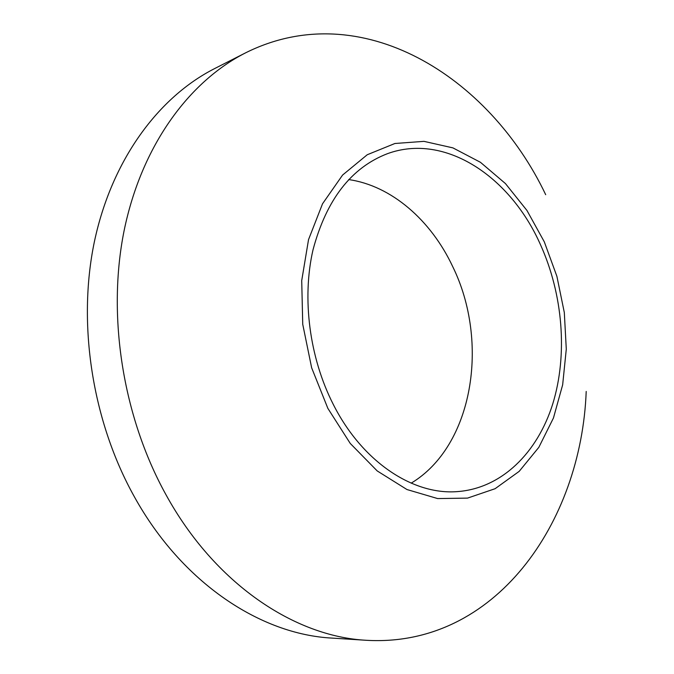 <?xml version="1.0" encoding="UTF-8"?>
<svg xmlns="http://www.w3.org/2000/svg" width="674" height="674" viewBox="0 0 674 674"><rect width="100%" height="100%" fill="white"/><g stroke="black" fill="none" stroke-linecap="round" stroke-linejoin="round"><path stroke-width="1.01" d="M333.209 404.274C362.174 461.842 412.985 495.095 457.124 491.624C501.633 488.507 537.464 452.76 552.773 403.852C567.879 354.667 562.975 294.546 540.514 244.772C510.521 176.765 445.219 132.593 387.533 153.647C351.297 167.54 326.469 199.563 313.039 249.709C301.784 298.279 309.383 357.481 333.209 404.274M411.174 483.157C473.207 445.944 489.804 341.954 452.642 266.457C431.031 220.398 391.577 185.712 348.669 179.579M245.53 52.875L214.694 68.546C158.626 97.005 111.724 159.721 94.326 241.991C77.19 324.245 92.279 421.444 134.429 496.89C182.25 583.229 260.821 634.394 331.97 638.093L366.479 640.3C294.673 636.61 214.753 583.827 165.812 494.43C122.668 416.313 106.955 315.609 124.092 230.744C141.498 145.845 188.931 81.605 245.53 52.875C360.716 -4.718 489.265 75.985 545.696 194.693M544.306 241.848L526.967 210.499L505.433 183.564L480.444 162.299L452.92 147.884L423.963 141.355L394.913 143.495L367.246 154.742L342.586 175.055L322.534 203.784L308.532 239.615L301.716 280.611L302.736 324.278L311.649 367.81L327.867 408.385L350.253 443.441L377.221 470.941L406.97 489.535L437.645 498.575L467.52 498.111L495.104 488.709L519.174 471.37L538.829 447.334L553.455 417.99L562.664 384.778L566.286 349.149L564.315 312.525L556.893 276.306L544.306 241.848M586.203 391.442C581.266 522.788 495.045 647.706 366.479 640.3"/></g></svg>
